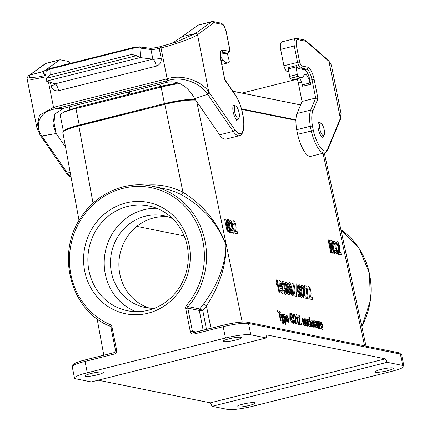 <?xml version="1.0" encoding="UTF-8"?>
<svg xmlns="http://www.w3.org/2000/svg" width="431" height="431" viewBox="0 0 431 431"><rect width="100%" height="100%" fill="white"/><g stroke="black" fill="none" stroke-linecap="round" stroke-linejoin="round"><path stroke-width="0.65" d="M310.74 84.374L302.487 86.189L310.74 84.374L309.894 80.161A10.026 3.216 75.9 0 0 304.502 69.73L298.748 68.567L300.876 68.033L306.63 69.197A10.026 3.216 -104.1 0 1 312.022 79.622L315.702 98.02L317.992 98.651L314.134 79.352A11.702 3.75 75.9 0 0 307.842 67.188L302.088 66.024A5.016 1.605 -104.1 0 1 299.642 61.881L296.431 45.821A8.356 2.678 -104.1 0 1 297.918 39.657L305.509 41.187A8.356 2.678 -104.1 0 1 306.366 41.662L328.977 61.331L331.38 65.086L328.557 60.475A1.67 1.428 131.9 0 1 328.977 61.331L340.377 118.385L327.889 148.485A21.728 6.966 -104.1 0 1 313.359 130.518L312.47 126.078A21.728 6.966 -104.1 0 1 312.814 111.117L317.992 98.651M161.07 86.232L158.91 84.352M143.399 90.672L142.941 88.366M242.055 93.058L297.336 79.164M280.651 49.387A10.026 3.216 -104.1 0 1 281.917 41.855L295.564 38.424A10.026 3.216 75.9 0 0 294.292 45.955L280.651 49.387L283.916 65.744L299.642 61.881M312.47 126.078L310.342 126.267L296.695 129.693A23.398 7.505 -104.1 0 1 297.056 113.498L302.056 101.452L315.702 98.02L310.697 110.067A23.398 7.505 75.9 0 0 310.342 126.267L311.263 130.873A23.398 7.505 75.9 0 0 324.521 152.881L310.875 156.308A23.398 7.505 -104.1 0 1 297.616 134.305L313.359 130.518M296.695 129.693L297.616 134.305M302.056 101.452L298.381 83.054A10.026 3.216 75.9 0 0 297.18 78.722M288.894 71.799L287.229 71.465A6.686 2.144 -104.1 0 1 283.916 65.744M310.164 84.26L309.905 82.962A8.356 2.678 75.9 0 0 304.992 74.277A8.356 2.678 75.9 0 0 304.345 74.784L303.413 76.185A23.398 7.505 -104.1 0 1 301.603 77.612L293.926 79.541A23.398 7.505 -104.1 0 1 290.521 78.361L290.375 78.243A1.67 0.533 -104.1 0 1 289.6 76.379L288.436 68.825A1.67 0.533 -104.1 0 1 288.641 67.538A1.67 0.533 -104.1 0 1 288.711 67.532L296.259 65.636M301.603 77.612A23.398 7.505 -104.1 0 1 298.198 76.432L298.053 76.314A1.67 0.533 -104.1 0 1 297.277 74.444L296.113 66.897A1.67 0.533 -104.1 0 1 296.318 65.604A1.67 0.533 -104.1 0 1 296.388 65.604A6.686 2.144 75.9 0 0 298.748 68.567M331.38 65.086L341.061 113.536L340.377 118.385A1.67 1.444 -158.7 0 1 340.398 119.382L340.167 119.974M328.417 60.367A1.67 1.428 131.9 0 1 328.551 60.469L328.298 60.238A1.67 1.428 131.9 0 1 328.718 61.1M302.088 66.024A1.67 1.562 -78.6 0 1 300.876 68.033A6.686 2.144 75.9 0 1 297.562 62.317L294.292 45.955L296.431 45.821M340.14 119.974L340.145 118.972M302.487 86.189L302.228 84.891A8.356 2.678 75.9 0 0 299.723 78.081M51.084 85.78C52.243 89.643 54.732 91.286 58.557 90.715A6.686 2.144 75.9 0 0 54.958 83.765L46.349 81.13L140.129 57.555L136.433 55.669L131.794 54.403L132.188 48.412C136.196 47.609 139.121 47.529 140.959 48.186L150.947 49.49L152.892 59.219A6.686 0.959 168.7 0 0 161.167 58.11L159.211 48.38L160.149 48.143L160.391 46.64L175.923 42.087L195.318 33.575L182.297 36.543L198.001 25.181A10.026 3.216 -104.1 0 1 198.379 25.003L212.025 21.572A10.026 3.216 75.9 0 0 211.648 21.749L195.507 33.429A1.67 1.568 -127.8 0 1 197.517 34.631L213.652 22.956A8.356 2.678 -104.1 0 1 214.385 22.8L221.97 24.335A8.356 2.678 -104.1 0 1 226.151 31.641L226.173 31.732M58.557 90.715L156.297 66.148C159.928 64.801 161.55 62.123 161.156 58.11M156.297 66.148A6.686 2.144 75.9 0 0 152.698 59.198L55.087 83.803A6.686 0.959 168.7 0 1 55.357 84.002M152.892 59.219L140.339 57.582L140.959 48.186A1.67 1.525 -82.6 0 0 139.703 46.925M226.151 31.641L229.362 47.701A5.016 1.605 -104.1 0 1 228.441 51.17L222.687 50.007A11.702 3.75 75.9 0 0 220.925 60.55L224.783 79.848L235.585 95.537A21.728 6.966 -104.1 0 1 242.19 111.904L243.079 116.343A21.728 6.966 -104.1 0 1 234.803 129.704L209.229 92.563L207.661 94.26L233.241 131.407A23.398 7.505 75.9 0 0 239.367 135.7L225.72 139.132A23.398 7.505 -104.1 0 1 219.594 134.833L194.715 98.704L207.661 94.26L207.144 93.511C201.002 84.05 183.18 75.565 168.036 80.5L167.201 80.705L165.542 82.687C175.88 79.59 187.372 84.902 194.715 98.704M209.24 92.579L208.733 91.825C202.608 82.326 184.005 73.529 167.158 78.76L54.365 107.103L55.276 108.833L63.853 108.246L165.542 82.687M220.737 52.83L225.101 53.713A6.686 2.144 -104.1 0 0 225.429 53.708L227.563 53.175A6.686 2.144 75.9 0 1 227.229 53.175L225.101 53.713M160.17 48.137L160.995 47.922C176.134 44.14 193.282 37.939 197.333 34.776A1.67 1.568 -127.8 0 0 195.318 33.575M242.19 111.904L242.287 111.936C240.606 104.965 238.321 99.319 235.428 94.976A1.67 1.201 -34.6 0 1 235.585 95.537M197.517 34.631L208.733 91.825A1.67 1.185 146.1 0 1 207.144 93.511M166.323 78.959L167.201 80.705L54.435 109.054C38.677 111.888 34.792 125.825 41.338 135.189L41.839 135.943L56.175 133.529L65.555 147.143M46.354 81.125L46.095 80.037L46.737 78.216L50.115 74.935L49.996 69.073A1.67 0.533 -104.1 0 1 50.244 68.41A1.67 0.533 -104.1 0 1 50.33 68.41L132.365 47.793M182.297 36.543L171.786 43.418M50.422 82.375L51.1 85.774A6.686 0.959 168.7 0 0 55.303 84.164M70.188 63.4A10.026 3.216 75.9 0 0 67.926 61.347L60.34 59.817A10.026 3.216 75.9 0 0 59.839 59.823A10.026 3.216 75.9 0 0 59.462 60.001L43.757 71.368L29.68 75.107A1.67 1.568 -127.8 0 0 29.039 75.452M69.811 109.463L69.294 106.877M53.196 118.617L56.175 133.529L53.686 126.606L54.791 113.962L63.853 108.246M48.428 81.766L53.536 107.319L39.507 115.196L36.791 127.328L27.11 78.878L32.4 79.433L46.025 76.793M59.462 60.001L45.821 63.432L29.497 75.253A1.67 1.568 -127.8 0 0 28.925 75.533M29.497 75.253L29.604 77.672L39.038 76.847L45.998 75.344M70.194 172.384L67.414 173.084L41.834 135.943L40.503 135.571M41.338 135.189A1.67 1.185 146.1 0 1 39.991 134.838M160.257 46.672L159.465 46.871A1.67 0.533 -104.1 0 0 159.373 46.877A1.67 0.533 -104.1 0 0 159.211 48.38A6.686 0.959 168.7 0 1 150.947 49.49A1.67 1.525 -82.6 0 0 149.67 48.224L139.682 46.92C140.678 46.596 133.335 47.248 132.441 47.749L50.244 68.41C47.173 69.089 45.729 70.091 45.918 71.406L49.996 69.073L132.188 48.412A1.67 0.533 -104.1 0 1 132.436 47.749A1.67 0.533 -104.1 0 1 132.522 47.749L139.138 46.957M45.988 74.946L43.052 73.383L43.757 71.368L44.415 74.644M220.543 57.188A8.356 2.678 -104.1 0 1 221.62 58.099L223.21 60.006A23.398 7.505 75.9 0 0 228.204 62.807A23.398 7.505 75.9 0 0 228.969 62.468L229.076 62.398A1.67 0.533 75.9 0 0 229.141 60.701L227.315 53.234M203.163 330.265L199.3 310.46A1.67 1.562 103.5 0 1 199.693 308.973L203.497 304.13C218.194 284.029 225.677 264.257 225.941 244.803C217.289 223.102 202.268 206.309 180.885 194.419L175.11 191.8L169.114 189.764L152.041 186.111A73.545 68.858 101.4 0 1 203.34 234.329A73.545 68.858 101.4 0 1 188.169 306.651L199.682 308.973L202.785 310.562L199.3 310.46L187.787 308.138L192.415 331.283L196.127 332.037M345.63 251.569L353.964 290.187M387.157 362.32L212.117 406.314L227.649 409.45A20.058 2.872 168.7 0 0 252.981 406.212L391.17 371.479A20.058 2.872 168.7 0 0 403.933 366.156A20.058 2.872 168.7 0 0 402.689 365.456L387.157 362.32L385.357 358.845L266.832 334.935L266.326 337.947L250.794 334.812A20.058 2.872 168.7 0 0 225.461 338.049L223.193 326.693L194.02 334.025A3.34 3.13 101.4 0 1 190.303 331.558L185.675 308.407L187.787 308.138A1.67 1.562 101.4 0 1 188.169 306.651A1.67 0.302 40.4 0 1 186.445 305.434A3.34 3.13 -78.6 0 0 185.675 308.407M62.867 132.543C63.185 130.803 68.502 128.589 78.825 125.9L164.814 104.286C178.332 101.08 188.622 99.69 195.685 100.116M241.629 109.345L295.935 120.303M381.042 369.437A9.358 1.341 -11.3 0 1 393.444 368.252A9.358 1.341 -11.3 0 1 387.485 370.735A9.358 1.341 -11.3 0 1 375.089 371.921A9.358 1.341 -11.3 0 1 381.042 369.437M242.852 404.17A9.358 1.341 -11.3 0 1 255.254 402.985A9.358 1.341 -11.3 0 1 249.296 405.469A9.358 1.341 -11.3 0 1 236.894 406.654A9.358 1.341 -11.3 0 1 242.852 404.17M212.117 406.314L210.317 402.84L385.357 358.845M210.317 402.84L98.16 380.212M186.445 305.434A71.875 67.295 -78.6 0 0 176.882 199.251A71.875 67.295 -78.6 0 0 78.388 224.007A71.875 67.295 -78.6 0 0 110.147 324.608A3.34 3.13 101.4 0 1 111.974 326.93L116.602 350.08A3.34 3.13 101.4 0 1 114.177 354.093L85.004 361.426L87.272 372.783A20.058 2.872 168.7 0 0 74.509 378.106A20.058 2.872 168.7 0 0 75.754 378.806L91.286 381.941L266.326 337.947M229.147 338.793A9.358 1.341 -11.3 0 1 241.549 337.608A9.358 1.341 -11.3 0 1 235.59 340.091A9.358 1.341 -11.3 0 1 223.188 341.277A9.358 1.341 -11.3 0 1 229.147 338.793M90.957 373.526A9.358 1.341 -11.3 0 1 103.354 372.341A9.358 1.341 -11.3 0 1 97.401 374.825A9.358 1.341 -11.3 0 1 84.999 376.01A9.358 1.341 -11.3 0 1 90.957 373.526M87.272 372.783L225.461 338.049M189.123 244.97A56.827 53.212 101.4 0 1 120.362 312.41A56.827 53.212 101.4 0 1 101.274 216.885A56.827 53.212 101.4 0 1 189.123 244.97M366.048 346.158L324.338 152.924M145.84 185.174C158.91 183.972 171.279 186.327 182.954 192.231C203.502 205.188 217.854 222.773 226.006 244.997C226.356 264.995 219.821 285.306 206.406 305.935A2.672 0.388 35.9 0 0 203.497 304.13M164.814 104.286L182.954 192.231A2.672 0.932 -62.8 0 1 180.885 194.419M166.102 103.968L80.543 125.292A21.06 3.017 168.7 0 0 72.591 127.63M166.07 103.796A21.06 3.017 -11.3 0 1 187.361 100.288M136.843 226.377L184.172 235.929M154.481 308.289A46.801 43.822 101.4 0 1 145.155 307.492A46.801 43.822 101.4 0 1 110.471 262.711A46.801 43.822 101.4 0 1 145.333 216.195A46.801 43.822 101.4 0 1 163.667 215.742A46.801 43.822 101.4 0 1 172.567 218.625M156.668 208.27A53.487 50.082 -78.6 0 0 105.32 251.715A53.487 50.082 -78.6 0 0 135.813 311.667M187.205 245.972A53.487 50.082 -78.6 0 0 148.647 205.889A53.487 50.082 -78.6 0 0 88.937 270.668A53.487 50.082 -78.6 0 0 127.495 310.751A53.487 50.082 -78.6 0 0 187.205 245.972M149.406 308.122A46.801 43.822 101.4 0 1 118.94 262.118A46.801 43.822 101.4 0 1 153.748 217.897A46.801 43.822 101.4 0 1 167.826 216.809M241.489 108.854L295.946 119.84M63.47 131.52A24.739 3.545 -11.3 0 1 79.223 125.022L164.437 103.607A24.739 3.545 -11.3 0 1 195.291 99.545M232.869 91.259L300.612 104.927M63.465 131.525L60.178 115.066A24.739 3.545 -11.3 0 1 60.825 113.999A24.739 3.545 -11.3 0 1 75.921 108.504L161.135 87.084A24.739 3.545 -11.3 0 1 180.104 83.495M320.799 123.212A6.352 2.036 75.9 0 0 320.211 130.469A6.352 2.036 75.9 0 0 324.155 135.005A6.352 2.036 75.9 0 0 324.004 128.88A6.352 2.036 75.9 0 0 321.24 123.417A6.352 2.036 75.9 0 0 320.799 123.212M235.644 106.037A6.352 2.036 75.9 0 0 235.057 113.288A6.352 2.036 75.9 0 0 239 117.83A6.352 2.036 75.9 0 0 238.849 111.704A6.352 2.036 75.9 0 0 236.086 106.236A6.352 2.036 75.9 0 0 235.644 106.037M339.316 252.297L340.889 252.614L341.379 254.92L338.594 254.36L338.34 251.936L338.793 247.028L338.222 244.242L337.732 243.714L337.597 245.622L336.751 245.212L336.573 242.362L337.322 241.662L338.502 242.89L339.396 245.53L339.676 248.762L339.316 252.297M334.725 250.292L335.431 250.158L336.417 252.162L336.708 251.661L336.072 248.612L335.237 248.094L334.86 243.488L334.451 243.036L334.197 243.407L334.294 244.663L333.475 244.124L333.314 242.297L333.508 241.274L334.041 240.999L335.226 242.357L335.975 244.571L335.948 247.168L337.381 250.395L337.597 253.218L336.859 254.22L335.711 253.019L334.725 250.292M332.091 240.66L334.822 253.6L334.041 253.444L331.892 243.256L333.222 253.277L332.414 253.116L329.446 242.761L331.595 252.949L330.819 252.792L328.088 239.851L329.338 240.105L331.956 249.08L330.836 240.406L332.091 240.66M322.792 326.38L321.3 326.078L322.156 327.921L322.323 326.994L322.981 327.425L322.948 328.901L322.442 329.311L321.321 327.937L320.303 322.792L320.831 321.952L321.844 323.148L322.792 326.38M321.068 324.942L321.962 325.119L321.17 323.385L321.068 324.942M319.791 322.081L319.953 323.665L319.441 323.476L319.468 324.225L320.373 328.745L319.775 328.621L318.293 321.591L318.848 321.704L319.059 322.7L319.328 321.645L319.791 322.081M317.701 321.472L319.188 328.503L318.633 328.39L318.412 327.339L317.922 328.4L317 327.081L315.654 321.057L316.252 321.181L317.841 327.027L318.089 326.208L317.108 321.354L317.701 321.472M310.713 297.018L312.286 297.336L312.777 299.642L309.991 299.082L309.738 296.657L310.191 291.749L309.62 288.959L309.129 288.436L308.995 290.343L308.149 289.934L307.971 287.084L308.72 286.383L309.9 287.612L310.794 290.252L311.074 293.484L310.713 297.018M314.102 325.556L314.641 325.394L314.969 326.245L315.648 326.402L315.508 325.561L314.151 324.187L313.547 322.55L313.456 321.057L314.043 320.583L314.824 321.192L315.427 322.641L314.937 322.851L314.334 321.919L314.054 322.42L315.686 324.365L316.257 327.398L315.637 327.943L314.786 327.21L314.102 325.556M306.894 286.232L308.197 298.715L307.432 298.564L306.63 293.161L306.473 288.355L304.663 287.989L304.178 285.683L306.894 286.232M304.275 295.72L305.848 296.038L306.339 298.344L303.553 297.783L303.3 295.359L303.753 290.451L303.182 287.66L302.697 287.138L302.557 289.045L301.711 288.635L301.538 285.785L302.282 285.085L303.462 286.313L304.356 288.953L304.636 292.186L304.275 295.72M309.426 317.243L311.478 326.946L310.88 326.827L308.833 317.124L309.426 317.243M309.383 321.785L308.865 322L308.224 320.809L307.971 321.219L308.688 324.591L309.156 325.179L309.307 323.929L309.954 324.36L310.008 326.186L309.447 326.693L308.456 325.561L307.594 322.808L307.319 320.152L307.906 319.344L308.682 320.028L309.383 321.785M306.942 321.849L307.863 326.219L307.265 326.1L305.681 320.26L305.439 321.133L306.409 325.928L305.811 325.804L304.329 318.773L304.879 318.886L305.1 319.915L305.59 318.875L305.994 319.172L306.942 321.849M299.049 292.293L299.507 294.47L298.995 294.368L299.545 296.97L298.775 296.819L298.225 294.211L296.528 293.872L296.07 291.695L296.135 283.846L296.803 283.981L298.532 292.191L299.049 292.293M304.701 322.727L303.208 322.426L304.065 324.274L304.232 323.347L304.889 323.773L304.857 325.254L304.351 325.664L303.23 324.29L302.212 319.145L302.74 318.299L303.753 319.5L304.701 322.727M297.767 292.035L296.83 287.612L296.814 291.841L297.767 292.035M302.977 321.289L303.871 321.472L303.079 319.732L302.977 321.289M294.621 293.775L296.194 294.093L296.684 296.393L293.899 295.833L293.646 293.414L294.098 288.506L293.527 285.715L293.037 285.187L292.902 287.094L292.056 286.69L291.879 283.84L292.627 283.135L293.807 284.363L294.702 287.003L294.982 290.235L294.621 293.775M300.116 323.002L301.301 323.239L301.668 324.969L299.577 324.548L299.728 319.053L298.936 316.564L298.828 317.997L298.198 317.69L298.063 315.551L298.624 315.023L299.507 315.945L300.181 317.927L300.116 323.002M296.706 314.635L298.764 324.381L298.171 324.263L296.69 317.254L296.216 318.509L295.86 316.817L296.221 314.538L296.706 314.635M295.844 323.794L295.09 323.643L293.689 320.147L293.71 323.363L292.956 323.212L292.951 318.358L291.006 313.526L291.739 313.671L293.021 316.92L292.972 313.924L293.7 314.07L293.726 318.59L295.844 323.794M283.593 290.467L284.298 290.332L285.284 292.337L285.575 291.835L284.939 288.786L284.104 288.269L283.727 283.663L283.318 283.21L283.065 283.582L283.162 284.837L282.343 284.298L282.181 282.472L282.375 281.454L282.908 281.174L284.094 282.531L284.843 284.746L284.816 287.342L286.249 290.575L286.464 293.398L285.726 294.395L284.579 293.193L283.593 290.467M292.099 319.603L292.471 323.115L291.895 322.997L291.48 321.041L290.208 320.788L289.864 319.155L289.912 313.267L290.413 313.369L291.712 319.527L292.099 319.603M291.135 319.409L290.435 316.09L290.424 319.263L291.135 319.409M280.511 290.268L281.222 290.16L281.987 291.69L282.257 291.065L281.858 288.183L281.341 289.115L280.247 287.768L279.245 284.632L278.949 281.529L279.649 280.516L281.007 282.251L282.467 287.342L283.124 292.374L282.359 293.726L281.405 292.757L280.511 290.268M288.533 319.468L287.041 319.166L287.897 321.014L288.064 320.082L288.722 320.513L288.689 321.995L288.183 322.399L287.062 321.025L286.044 315.88L286.572 315.039L287.585 316.235L288.533 319.468M286.809 318.03L287.703 318.207L286.911 316.473L286.809 318.03M284.977 320.772L285.726 324.311L285.128 324.193L283.081 314.485L283.636 314.598L283.851 315.632L284.304 314.582L285.171 315.675L286.012 318.407L286.313 321.09L285.85 321.93L284.977 320.772M277.198 280.021L279.94 293.015L279.143 292.859L277.171 283.506L276.54 285.182L276.066 282.93L276.551 279.891L277.198 280.021M282.1 314.291L282.714 314.414L283.469 322.216L283.463 323.622L283.022 323.94L282.3 322.291L282.801 322.113L282.747 321.17L280.403 313.946L281.034 314.075L282.628 319.177L282.1 314.291M280.042 311.311L280.387 312.954L279.466 312.771L281.168 320.836L280.543 320.707L278.841 312.642L277.92 312.459L277.569 310.816L280.042 311.311M235.746 231.404L237.325 231.722L237.81 234.028L235.024 233.467L234.776 231.043L235.224 226.135L234.658 223.35L234.168 222.822L234.028 224.729L233.187 224.319L233.009 221.469L233.753 220.769L234.933 221.997L235.827 224.637L236.107 227.87L235.746 231.404M231.156 229.4L231.862 229.265L232.848 231.269L233.139 230.768L232.503 227.719L231.668 227.202L231.296 222.595L230.881 222.143L230.628 222.515L230.725 223.77L229.912 223.231L229.745 221.405L229.944 220.381L230.477 220.106L231.657 221.464L232.406 223.678L232.384 226.275L233.817 229.502L234.028 232.325L233.29 233.327L232.142 232.126L231.156 229.4M228.522 219.767L231.253 232.708L230.477 232.551L228.328 222.364L229.653 232.384L228.85 232.223L225.882 221.868L228.031 232.056L227.256 231.9L224.524 218.959L225.774 219.212L228.387 228.188L227.266 219.514L228.522 219.767M294.529 314.075L294.976 314.167L296.318 324.047L295.882 323.961L294.529 314.075M312.647 321.294L313.526 323.977L313.752 326.553L313.148 327.436L311.764 325.513L310.956 321.666L311.085 320.422L311.591 320.088L312.647 321.294M312.917 323.859L311.915 321.601L311.64 322.081L312.313 325.286L312.825 325.917L313.095 325.443L312.917 323.859M300.262 285.958L301.775 291.313L302.487 296.512L301.824 297.643L300.542 295.995L299.082 290.742L298.376 285.564L299.039 284.428L300.262 285.958M300.946 291.146L299.47 286.486L299.319 287.714L300.655 294.082L301.075 295.251L301.587 295.354L300.946 291.146M290.607 284.013L292.121 289.363L292.827 294.562L292.17 295.698L290.887 294.05L289.427 288.797L288.722 283.614L289.379 282.483L290.607 284.013M291.291 289.196L289.815 284.535L289.659 285.769L290.995 292.137L291.421 293.306L291.733 293.64L291.932 293.403L291.291 289.196M287.385 283.361L288.905 288.716L289.61 293.915L288.953 295.046L287.671 293.398L286.206 288.145L285.505 282.968L286.162 281.831L287.385 283.361M288.07 288.549L286.599 283.889L286.443 285.117L287.779 291.485L288.199 292.654L288.716 292.757L288.07 288.549M281.163 285.209L280.048 282.569L279.794 283.038L280.57 286.658L281.093 287.326L281.357 286.836L281.163 285.209M285.408 318.299L284.455 316.02L284.385 318.003L284.907 319.786L285.392 320.422L285.629 319.974L285.408 318.299M304.502 69.73L306.63 69.197A1.67 1.562 -78.6 0 0 307.842 67.188M309.894 80.161L314.134 79.352M129.758 94.098L129.295 91.798M312.814 111.117A1.67 1.455 22.6 0 0 310.697 110.067L297.056 113.498M298.381 83.054L301.555 82.256M287.229 71.465L288.781 71.072M328.282 60.227L305.924 40.783A1.67 1.438 131 0 1 306.366 41.662M305.509 41.187A1.67 1.562 -78.6 0 0 304.302 39.932L296.717 38.402A1.67 1.562 101.4 0 1 297.918 39.657M324.521 152.881C325.669 152.79 326.795 151.669 327.894 149.509A1.67 1.455 -157.4 0 0 327.889 148.485M290.521 78.361L298.198 76.432M290.375 78.243L298.053 76.314M289.6 76.379L297.277 74.444M288.436 68.825L296.113 66.897M302.228 84.891L309.905 82.962M213.652 22.956A1.67 1.568 -125.9 0 0 211.648 21.749L198.001 25.181M234.803 129.704A1.67 1.201 145.4 0 1 233.241 131.407L219.594 134.833M221.076 52A10.026 3.216 -104.1 0 1 221.475 52.016L220.995 52.135M222.687 50.007A1.67 1.562 101.4 0 1 221.475 52.016L227.229 53.175A1.67 1.562 101.4 0 0 228.441 51.17M149.67 48.224C151.642 48.364 154.88 47.911 159.378 46.877L161.135 46.419A1.67 0.533 -105 0 0 160.995 47.922L167.158 78.76A1.67 0.539 76.3 0 0 168.036 80.5M175.417 42.254L161.135 46.419A1.67 0.533 -105 0 1 161.21 46.419M221.97 24.335A1.67 1.562 -78.6 0 0 220.769 23.08L213.178 21.55A1.67 1.562 101.4 0 1 214.385 22.8M220.925 60.55L221.028 60.615C220.381 54.807 220.408 51.919 221.114 51.957L220.974 52.022M54.435 109.054A1.67 0.533 -104.5 0 1 53.536 107.319L54.365 107.103M136.433 55.669L46.737 78.216M131.794 54.403L50.115 74.935M159.308 46.914A8.356 1.196 -11.3 0 1 149.999 48.31M71.013 176.839A23.398 7.505 -104.1 0 1 67.414 173.084A1.67 1.201 145.4 0 1 66.072 172.734L67.996 175.11L71.088 177.243M45.821 63.432A1.67 1.568 -125.9 0 0 45.309 63.669L46.192 63.255A10.026 3.216 -104.1 0 0 45.821 63.432M223.21 60.006L221.017 60.555M221.62 58.099L220.661 58.341M361.808 326.526A73.545 68.858 -78.6 0 0 340.916 229.728M78.825 125.9L93.037 203.2M74.509 378.106L72.241 366.749A20.058 2.872 168.7 0 1 85.004 361.426A1.67 0.533 -104.1 0 1 85.171 359.923A1.67 0.533 -104.1 0 1 85.257 359.923L114.269 352.628M211.018 328.293L206.406 305.935L202.785 310.562L206.465 329.435M196.773 101.694L242.222 322.054M364.621 345.867L323.045 153.253M194.02 334.025A1.67 0.533 75.9 0 1 194.187 332.522A1.67 0.533 75.9 0 1 194.273 332.522L223.29 325.227M402.689 365.456L400.421 354.099L248.525 323.455L250.794 334.812M399.219 352.849L401.665 354.799A20.058 2.872 168.7 0 0 400.421 354.099A1.67 1.562 101.4 0 0 399.219 352.849L247.319 322.205A1.67 1.562 101.4 0 1 248.525 323.455A20.058 2.872 168.7 0 0 223.193 326.693A1.67 0.533 75.9 0 1 223.36 325.19A1.67 0.533 75.9 0 1 223.447 325.19M194.128 332.549A1.67 1.562 101.4 0 1 192.415 331.283L190.303 331.558M199.3 310.46A1.67 1.562 101.4 0 1 199.682 308.973M110.147 324.608A1.67 0.576 113.4 0 0 110.061 326.256A1.67 0.576 113.4 0 0 110.099 326.272M111.974 326.93L110.912 327.371L110.061 326.256C70.512 310.826 55.4 253.568 81.168 217.149C96.549 193.228 125.69 180.444 152.041 186.111M116.602 350.08L115.535 350.522L110.912 327.371M114.177 354.093A1.67 0.533 -104.1 0 1 114.344 352.59A1.67 0.533 -104.1 0 1 114.43 352.59M164.437 103.607L161.135 87.084A13.372 4.288 -104.1 0 1 162.385 85.898L178.396 82.903M79.223 125.022L75.921 108.504A13.372 4.288 -104.1 0 1 77.171 107.319L162.385 85.898M321.24 123.417L320.007 122.576A7.532 2.414 75.9 0 0 319.484 122.339A7.532 2.414 75.9 0 0 318.789 130.943A7.532 2.414 75.9 0 0 323.465 136.325L324.155 135.005M236.086 106.236L234.852 105.401A7.532 2.414 75.9 0 0 234.329 105.164A7.532 2.414 75.9 0 0 233.634 113.762A7.532 2.414 75.9 0 0 238.311 119.15L239 117.83M128.201 92.072L128.659 94.378M295.564 38.424L296.717 38.402M327.894 149.509L340.156 120.001M341.061 113.536L340.398 119.376M305.924 40.783L304.302 39.932M288.641 67.538L296.318 65.604M220.769 23.08C222.358 24.055 223.624 23.29 226.243 31.641M226.253 31.673L229.475 47.798M229.481 47.852C229.847 51.165 229.206 52.938 227.563 53.175M221.028 60.609L224.847 79.719M224.734 79.449L235.428 94.976M242.292 111.941L243.186 116.418M243.186 116.44C244.167 122.496 244.161 127.382 243.165 131.11C242.341 133.777 241.074 135.312 239.367 135.7M55.357 84.061L54.963 83.765M27.11 78.878C26.474 79.121 28.139 75.468 28.947 75.522L29.13 75.377M39.038 76.847L45.993 75.333M29.168 75.344L45.309 63.669M66.067 172.718L39.981 134.822L36.791 127.328M45.912 71.406L46.095 80.037M53.589 126.089L53.692 126.606M59.839 59.823L46.192 63.255M213.178 21.55L212.025 21.572M228.204 62.807L221.793 64.418M103.812 355.241L97.115 318.816M79.051 220.548L62.856 132.462M401.665 354.799L403.933 366.156M361.841 326.671L370.412 300.655L369.48 273.351L359.174 248.552L340.91 229.701M247.319 322.205C242.071 321.634 234.087 322.625 223.36 325.19L193.616 332.538M72.241 366.749C70.932 365.229 75.053 362.358 85.171 359.923L114.344 352.59L115.535 350.522M232.826 91.194L300.633 104.873M60.825 113.999L64.736 111.527L77.171 107.319M321.812 137.704L323.465 136.325M320.007 122.576L318.956 122.124M236.657 120.529L238.311 119.15M234.852 105.401L233.801 104.943"/></g></svg>
